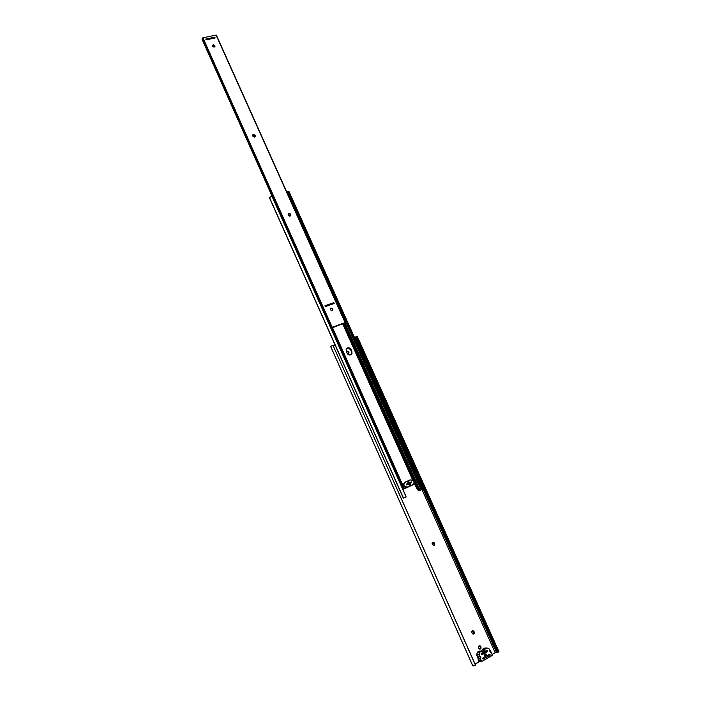 <?xml version="1.0" encoding="UTF-8"?>
<svg xmlns="http://www.w3.org/2000/svg" width="701" height="701" viewBox="0 0 701 701"><rect width="100%" height="100%" fill="white"/><g stroke="black" fill="none" stroke-linecap="round" stroke-linejoin="round"><path stroke-width="1.05" d="M479.046 645.849L480.22 646.576L479.265 645.752L480.229 645.919L480.956 647.023L481.052 648.153L480.22 649.082L478.879 648.521L478.433 646.681L479.274 645.752L480.22 646.576L480.527 648.171L479.686 649.1L480.956 647.023L479.975 649.117L478.529 647.803L479.046 645.849M472.343 630.874L473.525 631.619L472.535 630.786L473.534 630.953L474.262 632.048L474.262 633.424L473.517 634.09L472.176 633.529L471.826 631.435L472.57 630.777L473.736 632.083L473.832 633.205L473.026 634.107L474.262 632.048L473.306 634.125L471.826 632.81L472.343 630.874M432.754 542.311L433.972 543.17L432.736 542.32L433.937 542.425L434.655 543.512L434.112 545.36L432.412 544.624L432.079 543.354L432.754 542.311L434.269 543.897L433.647 545.474L434.655 543.512L433.91 545.431L432.412 544.624L432.754 542.311M348.371 353.593L347.161 353.4L348.581 353.488L348.958 351.937L347.275 351.148L346.82 351.481L348.572 352.235L348.441 353.567C348.896 352.156 348.388 351.455 346.899 351.446L347.275 351.148C348.905 351.245 349.361 351.998 348.66 353.427L348.371 353.593M346.566 352.086L347.275 351.148L346.566 352.086M487.248 655.488L486.766 654.664L484.724 654.716L486.766 654.664L485.67 653.91L484.785 655.785L485.039 656.767L482.691 658.108L483.068 659.212L482.691 658.108L483.173 659.177L490.113 655.207L489.64 654.138L490.13 655.207L489.64 654.138L487.309 655.47L484.724 655.549L487.309 655.47L489.745 654.103L490.253 655.032L483.077 659.212L482.612 658.178L485.118 656.653L485.057 654.164L486.301 654.094L487.186 655.479M495.195 652.71L492.26 654.383L495.195 652.71L421.984 489.648L495.195 652.71L496.396 652.21L355.021 337.479L355.985 336.892L497.202 652.009L495.195 652.71M498.464 651.439L498.814 651.851L497.719 652.307L355.889 336.673L356.686 336.235L498.639 652.035L498.928 651.553L357.168 336.226L356.686 336.235L498.639 652.035L497.719 652.307L355.889 336.673L357.16 336.217M497.552 651.939L355.705 337.076L355.021 337.479L496.396 652.21L497.552 651.939M482.051 661.218L479.572 661.253L478.135 659.194L478.643 660.675L478.187 662.436L475.129 664.18L478.73 661.683L478.319 657.214L476.698 655.225L477.32 652.228L479.265 651.098L481.762 651.01L479.265 651.098L477.416 652.14L476.698 654.471L479.186 654.401L479.747 652.289L477.258 652.359L479.747 652.289L479.186 654.401L476.698 654.471L477.434 656.145L479.931 656.083L479.186 654.401L479.186 655.163L480.606 658.59L478.108 658.633L477.434 656.145L479.931 656.083L480.816 657.161L480.571 659.01L478.073 659.063L478.818 660.728L481.324 660.684L480.571 659.01L481.403 660.841L482.244 661.192L492.286 655.286L491.532 652.762L489.079 648.784L490.087 651.877L491.532 652.762L492.277 654.419L491.962 655.645L482.393 661.122L481.324 660.684L478.818 660.728L479.887 661.166M481.35 651.027L482.656 649.179L484.61 648.101L482.656 649.179L485.162 649.082L482.858 651.229L477.416 652.14L479.747 652.289L481.762 651.01L483.856 650.94L485.162 649.082L487.002 648.039L484.487 648.136L487.002 648.039L485.162 649.082L482.656 649.179L481.35 651.027M335.078 345.05L333.282 345.724L335.078 345.05M475.506 665.021L473.701 665.88L472.658 665.626L330.697 346.504L472.676 665.661L475.497 665.284L332.896 345.129L330.697 346.504L472.807 665.845L330.697 346.504L332.896 345.129L475.506 665.021M434.445 543.047L434.173 543.634L434.445 543.047M474.051 631.583L473.736 632.083L474.051 631.583M480.746 646.55L480.43 647.049L480.746 646.55M487.002 648.039L489.079 648.784L487.125 648.004L484.742 648.127M486.573 650.37L487.484 650.747L487.318 651.711L482.472 654.489L481.631 654.243L481.718 653.139L486.573 650.37L487.213 651.79L484.698 651.869L485.048 651.238L484.698 651.869L487.213 651.79L481.92 654.506L482.472 654.489L481.832 653.06L486.573 650.37M478.073 659.063L480.606 658.59L478.073 659.063M481.473 653.7L484.698 651.869L481.473 653.7M487.081 655.374L484.68 655.435L487.081 655.374M487.265 655.488L485.074 656.732L487.265 655.488M409.296 485.171L409.638 483.848L410.383 483.55L409.349 485.171L407.956 484.409L406.685 484.978L406.326 484.181L409.971 482.498L407.57 483.602L408.28 481.78L410.076 482.437L411.347 481.876L411.697 482.665L409.997 483.418L410.523 483.208L410.4 484.242L409.717 485.083L407.877 484.426L406.685 484.978L406.326 484.181L407.509 483.637L408.315 481.771L409.822 482.297L407.991 481.981L409.331 482.735L411.347 481.876L411.697 482.665L409.699 483.559L409.296 485.171M350.999 354.671L351.867 351.35L351.236 354.504L350.623 354.855L348.581 354.75L347.056 353.181L346.04 349.843L347.53 347.941L350.036 348.327L351.867 351.35L351.981 353.453L350.623 354.855C349.089 355.258 347.906 354.697 347.056 353.181L346.276 351.438L346.881 348.309C348.555 347.354 349.957 347.792 351.087 349.615L350.702 349.913L348.677 348.169L346.732 348.441C348.362 347.722 349.685 348.213 350.702 349.913L351.087 349.615L351.867 351.35L351.481 351.648L350.702 349.913L351.744 352.708L350.999 354.671M411.172 482.875L411.697 482.665L411.172 482.875M412.749 480.15L342.614 323.669L412.749 480.15M332.397 327.455L402.865 485.294L404.722 482.358L410.067 479.905L404.968 482.2L410.067 479.905L405.467 482.06L403.75 484.671L403.014 484.961L404.53 482.577L405.274 482.279L402.865 485.294L332.397 327.455M269.648 198.199L403.329 498.157L269.719 198.225M406.177 497.009L403.487 498.139L406.177 497.009L271.83 195.947L269.535 197.638L403.487 498.139L269.535 197.638L271.331 196.149L271.83 195.947L406.177 497.009M344.901 322.872L420.03 490.332L421.161 489.92L287.568 192.276L287.068 192.644L287.655 192.214L421.161 489.92L420.03 490.332L344.901 322.872M419.137 490.341L417.437 489.57L414.317 482.086L415.439 483.672L414.528 484.111L417.63 489.824L418.611 490.49L420.022 490.349L418.006 489.289L415.439 483.672L417.717 488.755L417.113 488.983L417.717 488.755L419.137 490.341L344.252 323.389L419.137 490.341M413.502 480.264L343.192 323.459L413.502 480.264M406.65 487.326L403.539 486.801L404.424 488.772L414.528 484.111L404.424 488.772L403.539 486.801L404.626 486.625L403.75 484.671L404.074 486.38L407.395 487.029L403.881 486.915L407.964 486.95L412.565 484.785L414.387 481.911L414.16 480.711L410.067 479.905L413.388 480.246L414.265 482.183L412.319 484.943L406.65 487.326M331.704 328.007L403.627 489.132L404.03 488.956L403.627 489.132L331.704 328.007M405.204 494.564L402.917 489.447L403.627 489.132L402.917 489.447L405.204 494.564M269.596 197.708L403.504 498.122M403.39 498.104L269.596 198.138M332.66 309.614L332.3 308.817L332.66 309.614M421.897 489.684L422.721 489.254L421.897 489.684L287.918 191.259L421.897 489.684L421.283 489.929L421.897 489.684M422.615 489.28L288.926 191.347L287.918 191.259L287.445 191.741L421.283 489.929L287.445 191.741L288.637 191.198L288.505 192.03M402.865 485.294L403.539 486.801L402.865 485.294M404.53 482.577L405.713 481.902L404.53 482.577M409.34 480.194L410.094 479.896M407.22 487.248L407.859 486.993M407.334 484.645L407.877 484.426M410.786 482.139L406.343 484.207L406.668 484.943L411.662 482.656L411.338 481.92L410.786 482.139M411.338 481.92L406.37 484.198L406.694 484.934L411.662 482.656L411.338 481.92M332.502 310.657L332.914 309.123L332.318 310.745L332.274 308.764L330.522 308.282L332.397 308.992L332.598 308.466L330.819 307.993L330.346 309.264L331.345 310.683L332.318 310.745L330.627 309.938L330.653 308.125L332.721 308.694L332.502 310.657M290.328 215.943L290.705 215.084L290.118 213.761L288.321 213.577L288.093 214.883L289.241 216.127L289.969 216.136L288.286 215.303L288.181 213.726L290.407 214.182L288.076 213.919L290.407 214.182L290.328 215.943M255.059 136.861L255.243 135.661L254.603 137.116L255.348 136.125L254.77 134.829L252.982 134.601L253.21 136.677L254.603 137.116L252.921 136.266L252.754 134.864L255.059 135.249L254.805 135.679L253.613 134.802L252.667 135.091L254.805 135.679L255.059 135.249L255.059 136.861M213.069 45.311L212.526 45.618L213.288 44.811L213.069 45.311L214.261 45.6L214.83 46.757L213.069 45.311M214.287 47.055L212.596 45.355L213.288 44.811L212.876 44.995L212.622 46.187L213.805 47.063L214.97 46.555L214.83 45.469L213.288 44.811L214.979 46.511L214.287 47.055M344.191 323.091L331.678 328.024L344.191 323.091M344.401 323.327L345.356 322.556L344.401 323.327M345.094 322.6L332.204 327.306L202.948 37.81L216.083 35.068L345.094 322.6L332.204 327.306L202.948 37.81L202.44 38.222L331.626 327.63L332.204 327.306L330.986 328.226L202.063 39.317L202.44 38.222L331.626 327.63L330.986 328.226L331.678 328.024L330.986 328.226L202.063 39.317L202.747 37.872L216.083 35.068L345.094 322.6M325.334 306.626L334.193 303.498L333.807 302.639L324.94 305.767L325.334 306.626L324.94 305.767L333.799 302.639L324.94 305.767L333.799 302.639L334.193 303.498L333.807 302.639L334.184 303.498L325.334 306.626M206.129 39.861L215.146 37.968L214.786 37.179L205.779 39.072L206.129 39.861L205.779 39.072L214.786 37.179L205.779 39.072L214.786 37.179L215.146 37.977L206.129 39.861M472.667 665.643L330.714 346.653M484.61 648.101L487.125 648.004M420.688 490.104L419.89 490.402M407.185 487.256L407.894 486.985M345.356 322.548L216.381 35.12"/></g></svg>
